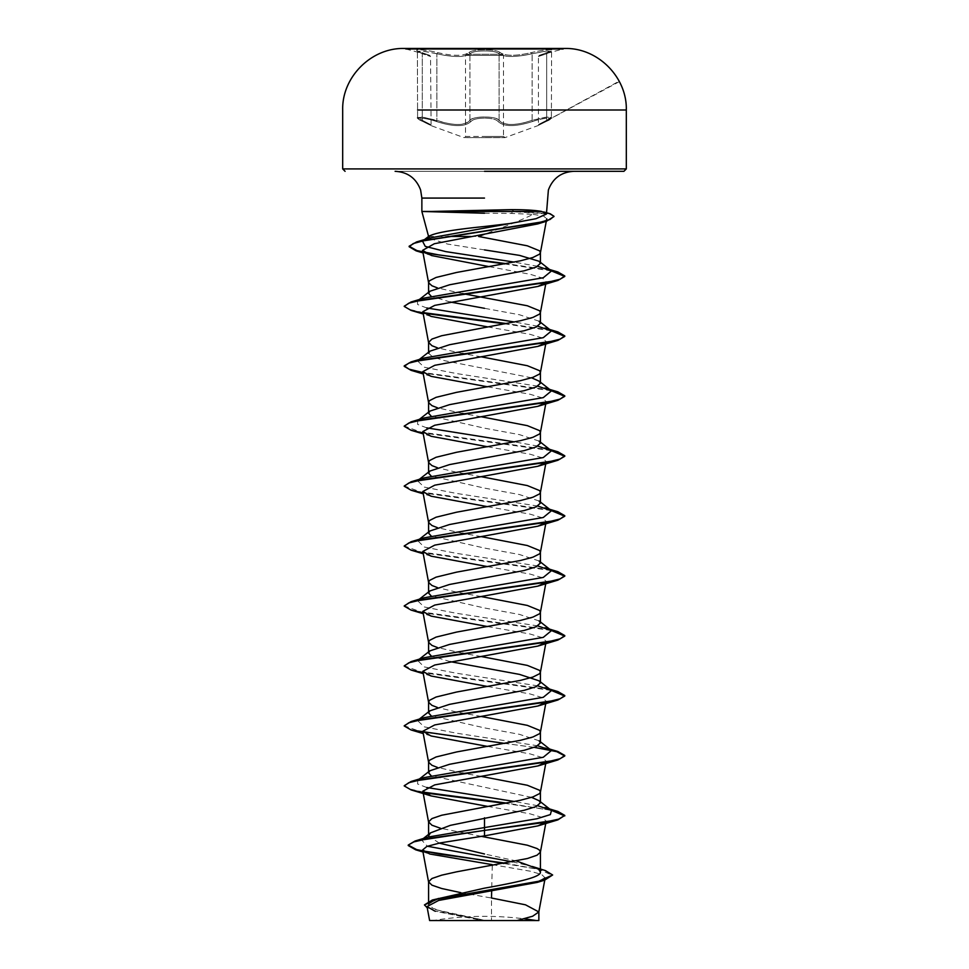 <?xml version="1.0" encoding="UTF-8"?>
<svg xmlns="http://www.w3.org/2000/svg" width="969" height="969" viewBox="0 0 969 969"><rect width="100%" height="100%" fill="white"/><g stroke="black" fill="none" stroke-linecap="round" stroke-linejoin="round"><path stroke-width="0.73" stroke-dasharray="4.84 3.63" d="M405.829 48.462L563.171 48.983L539.333 55.366M437.455 52.568C453.104 56.202 463.57 56.202 468.839 52.568C463.557 56.202 453.092 56.202 437.455 52.568C422.157 48.862 409.088 48.862 421.769 52.568C409.075 48.862 422.181 48.862 437.455 52.568L436.886 53.731C453.335 57.377 464.345 57.377 469.929 53.731C472.048 51.926 476.905 50.994 484.512 50.909C492.119 50.982 496.976 51.926 499.096 53.731C504.655 57.353 515.665 57.353 532.114 53.731L546.952 51.03L551.373 51.369L546.673 53.731C535.821 57.377 535.821 57.377 546.673 53.731C535.821 57.377 535.821 57.377 546.673 53.731L551.385 51.369L545.268 51.2L524.604 55.269C511.414 57.268 502.911 56.747 499.096 53.731C496.661 50.025 472.363 50.025 469.929 53.731C466.15 56.759 457.647 57.28 444.42 55.281L423.719 51.2L417.603 51.369L422.036 51.03L436.886 53.731L437.455 52.568M405.829 48.983L429.751 55.403L421.842 52.58A1.199 0.799 -71.9 0 0 421.769 52.568C432.113 56.19 432.113 56.19 421.769 52.568C432.113 56.19 432.113 56.19 421.769 52.568A1.199 0.799 108.1 0 1 422.29 53.731L417.603 51.369L422.29 53.731C433.131 57.353 433.131 57.353 422.29 53.731C433.131 57.353 433.131 57.353 422.29 53.731A1.199 0.799 -71.9 0 0 421.842 52.58L429.751 55.403L430.515 56.517L431.12 125.631L422.629 121.404A1.199 0.787 -65.7 0 0 422.726 121.428C411.91 117.055 423.271 117.067 436.232 121.44C453.516 127 465.108 127 471.019 121.44C472.945 119.32 477.438 118.206 484.5 118.097C477.438 118.206 472.945 119.32 471.019 121.44C465.059 127 453.468 127 436.232 121.44C423.235 117.055 411.922 117.055 422.726 121.428C434.015 126.975 434.015 126.975 422.726 121.428C434.015 126.975 434.015 126.975 422.726 121.428A1.199 0.787 114.3 0 1 422.629 121.404C418.027 119.017 416.355 117.721 417.603 117.515L422.29 120.301A1.199 0.787 -65.7 0 0 422.629 121.404A1.199 0.787 114.3 0 1 422.29 120.301L417.603 117.515L423.756 117.31L444.42 122.663C457.683 125.716 466.186 124.928 469.929 120.313C464.357 125.861 453.335 125.861 436.886 120.313L422.048 117.104L417.603 117.515C416.864 118.133 418.535 119.429 422.629 121.404L431.302 125.716L463.885 137.574L484.5 137.646L464.296 137.646L465.508 136.435L484.5 136.435L465.508 136.435L465.508 55.427L503.492 55.427L465.508 55.427L466.707 54.228L502.293 54.228L466.707 54.228M484.5 49.746C476.324 49.831 471.104 50.763 468.839 52.568C471.104 50.763 476.324 49.831 484.5 49.746C492.676 49.819 497.909 50.763 500.186 52.568A1.199 1.139 -44.2 0 0 499.096 53.731A1.199 1.139 -44.2 0 1 500.186 52.568C497.909 50.763 492.676 49.819 484.5 49.746M499.096 120.301C502.802 124.904 511.317 125.691 524.604 122.639L532.114 120.301C515.726 125.837 504.728 125.837 499.096 120.301C497.012 118.182 492.155 117.067 484.512 116.958C476.881 117.067 472.012 118.182 469.929 120.313A1.199 1.114 35 0 0 471.019 121.44A1.199 1.114 35 0 1 469.929 120.313C472.254 115.929 496.734 115.917 499.096 120.301A1.199 1.114 144.9 0 1 498.005 121.428C496.08 119.308 491.574 118.206 484.5 118.097C491.574 118.206 496.08 119.308 498.005 121.428C503.977 126.975 515.556 126.975 532.756 121.428C515.508 126.975 503.928 126.975 498.005 121.428A1.199 1.114 144.9 0 0 499.096 120.301L499.096 53.731L499.096 120.301M546.673 120.313L551.373 117.515L546.94 117.104L532.114 120.301L532.756 121.428C545.765 117.055 557.066 117.067 546.25 121.44C557.078 117.055 545.741 117.055 532.756 121.428L532.114 120.301L545.232 117.31L551.385 117.515L546.673 120.313C535.857 125.861 535.857 125.861 546.673 120.313C535.857 125.861 535.857 125.861 546.673 120.313L546.673 53.731A1.199 0.799 -108.1 0 1 547.206 52.568C559.9 48.862 546.831 48.862 531.545 52.568L532.114 53.731L531.545 52.568C515.896 56.19 505.443 56.19 500.186 52.568C505.491 56.19 515.944 56.19 531.545 52.568C546.855 48.862 559.888 48.862 547.206 52.568C536.838 56.202 536.838 56.202 547.206 52.568C536.838 56.202 536.838 56.202 547.206 52.568A1.199 0.799 71.9 0 0 547.134 52.592L551.591 50.776L551.385 117.515C552.33 118.024 550.646 119.32 546.346 121.404A1.199 0.787 65.7 0 0 546.673 120.313L546.673 53.731A1.199 0.799 71.9 0 1 547.134 52.592L539.176 55.415L538.449 56.529L538.449 124.601L537.831 125.643L546.346 121.404A1.199 0.787 -114.3 0 0 546.673 120.313M484.5 48.462L563.171 48.983M516.974 920.55L536.232 920.55M535.591 920.55L432.768 920.55A321.102 321.102 0 0 1 524.217 918.818M431.435 211.206L513.921 211.206L511.172 213.422L533.204 214.367C519.711 220.726 503.468 227.34 484.5 234.207L484.27 234.304M431.144 211.702L513.921 211.702L549.665 214.125L553.965 216.547M484.5 171.319L395.11 171.319L484.5 171.319M484.5 213.228L511.172 213.422M428.77 236.497L447.811 236.497M470.789 236.497L478.65 236.497M460.772 892.643L491.513 898.021L491.513 920.235L484.161 920.235L444.819 912.229L432.792 908.232L428.577 904.222L438.315 898.093M516.586 861.029L484.5 853.98M531.593 797.366L431.193 775.769M539.091 740.776L519.493 734.332L484.5 727.876L431.205 715.825M539.067 620.899L519.469 614.443L484.5 607.999L431.193 595.947M539.091 560.966L519.505 554.522L484.5 548.066L431.205 536.014M539.091 501.021L519.493 494.578L484.5 488.122L431.205 476.07M539.067 441.089L519.481 434.633L484.5 428.189L431.193 416.137M531.581 377.801L444.941 360.759L432.828 357.004L428.577 353.261M539.091 321.211L519.481 314.755L484.5 308.312M439.211 843.115L428.577 835.884M481.254 836.332L440.459 828.241M481.363 776.411L464.163 773.395M462.54 773.092L437.419 767.4M481.363 716.479L456.532 712.009L437.419 707.455M450.282 661.657L431.205 655.892M481.363 656.534L464.163 653.518M462.54 653.215L437.419 647.522M481.363 596.601L456.532 592.132L437.419 587.577M481.363 536.656L464.163 533.64M462.54 533.338L437.419 527.645M481.363 476.724L456.532 472.254L437.407 467.7M481.363 416.779L464.163 413.763M462.54 413.472L437.419 407.767M481.363 356.846L464.163 353.83M462.54 353.528L437.419 347.835M450.282 302.025L431.205 296.26M462.54 293.595L437.407 287.89M492.288 864.651L530.649 871.264L541.732 874.583L545.172 877.938M424.458 905.409L435.202 911.272L480.624 920.162L457.053 920.55L491.513 920.235M492.264 865.523L491.671 891.044M484.5 249.905L447.617 244.067L429.037 238.217M422.859 839.093L421.551 839.941L427.365 846.24M512.528 861.853L532.332 866.492L539.2 869.605L540.423 872.088M505.418 863.197L545.293 870.55M427.232 907.82L484.161 920.235M503.868 863.476L539.358 869.484L552.645 875.491M433.385 910.703L484.003 920.211M480.624 920.162L479.97 920.029M533.204 214.367L543.573 216.075L546.746 218.776L544.069 221.417M489.236 266.657L530.346 274.324L542.41 278.067L546.177 281.713L545.741 284.05M487.637 326.88L529.837 334.269L542.265 337.951L546.177 341.645L545.741 343.983M487.637 386.813L529.849 394.201L542.289 397.896L546.177 401.59L545.741 403.928M487.637 446.757L529.837 454.146L542.289 457.828L546.177 461.523L545.741 463.86M487.637 506.69L529.813 514.079L542.277 517.773L546.177 521.467L545.741 523.805M487.637 566.623L529.825 574.011L542.277 577.706L546.177 581.4L545.741 583.738M487.637 626.568L529.849 633.956L542.301 637.65L546.177 641.345L545.741 643.682M487.637 686.5L529.837 693.889L542.277 697.583L546.177 701.277L545.741 703.615M487.637 746.445L529.825 753.834L542.289 757.528L546.177 761.222L545.741 763.56M487.637 806.378L529.813 813.766L542.289 817.473L546.177 821.155L545.741 823.493M537.795 805.736L514.503 801.508M426.711 787.494L417.603 783.969L417.663 780.336M537.771 745.791L456.326 733.158L424.156 726.835L417.506 720.512L418.911 719.64M537.795 685.858L456.351 673.213L424.156 666.902L417.663 660.458M537.795 625.926L456.351 613.28L424.156 606.957L417.506 600.635L418.911 599.763M537.771 565.981L456.326 553.335L424.156 547.013L417.663 540.581M537.795 506.048L456.338 493.403L424.156 487.08L417.506 480.757L418.911 479.885M537.795 446.103L514.503 441.888M426.711 427.862L417.603 424.337L417.663 420.703M537.795 386.171L456.338 373.525L424.156 367.203L417.506 360.88L418.911 360.008M537.795 326.226L514.503 322.011M426.711 307.985L417.603 304.472L417.506 300.947L418.911 300.063M537.734 266.33L514.285 262.115M422.52 241.136L424.361 240.033M557.878 811.428L506.46 803.071M423.32 792.157L409.512 788.923L404.255 785.689M550.465 749.691L420.764 731.728L404.255 725.745M550.465 689.746L420.764 671.796L404.255 665.812M550.465 629.814L420.764 611.851L404.255 605.867M550.465 569.869L420.764 551.918L404.255 545.935M550.465 509.936L420.764 491.973L404.255 485.99M550.465 449.991L420.764 432.041L404.255 426.057M550.465 390.059L422.993 372.52M550.465 330.114L506.46 323.561M423.32 312.648L409.524 309.414L404.255 306.18M550.525 270.218L506.302 263.653M550.235 213.786L513.921 211.206L511.402 209.631M551.349 810.314L504.837 803.362M423.962 792.775L423.09 792.606M534.282 747.365L504.837 743.429M551.349 690.437L423.09 672.74M551.349 630.492L423.09 612.796M551.349 570.559L423.09 552.863M551.349 510.615L423.09 492.918M551.349 450.682L423.09 432.986M551.349 390.737L423.09 373.041M551.349 330.804L504.837 323.864M423.974 313.266L423.09 313.108M551.397 270.896L504.679 263.943M425.234 253.042L422.968 252.57M502.293 54.228L503.492 55.427L503.492 136.435L484.5 136.435L503.492 136.435L505.115 137.574L484.5 137.574L505.115 137.574L537.65 125.728L546.346 121.404A1.199 0.787 -114.3 0 1 546.25 121.44C534.924 127 534.924 127 546.25 121.44C534.924 127 534.924 127 546.25 121.44A1.199 0.787 65.7 0 0 546.346 121.404C553.965 117.358 549.908 119.248 551.385 117.515L551.591 50.776L539.2 55.415L538.449 56.529M436.886 120.313L436.232 121.44L436.886 120.313L436.886 53.731L436.886 120.313M422.29 120.301C433.095 125.837 433.095 125.837 422.29 120.301C433.095 125.837 433.095 125.837 422.29 120.301L422.29 53.731L422.29 120.301M468.839 52.568A1.199 1.139 -136 0 1 469.929 53.731A1.199 1.139 -136 0 0 468.839 52.568M417.603 110.006L551.385 110.006M469.929 120.313L469.929 53.731L469.929 120.313M532.114 120.301L532.114 53.731L532.114 120.301M428.577 237.175L428.577 236.497M422.981 851.969L429.788 854.016M544.857 747.608L549.665 749.061M417.506 780.457L419.335 779.028M417.506 720.512L419.335 719.083M417.506 660.579L419.335 659.15M417.506 600.635L419.335 599.205M417.506 300.947L419.335 299.518M431.532 255.55L423.041 252.933M431.048 316.403L423.259 314.017M431.06 376.335L423.259 373.961M431.048 436.268L423.259 433.894M431.048 496.213L423.259 493.839M431.06 556.158L423.259 553.771M431.06 616.09L423.259 613.704M431.048 676.023L423.259 673.649M431.06 735.968L423.259 733.581M423.356 838.5L421.551 839.941M539.2 869.605L538.51 869.06M484.5 137.646L504.704 137.646L484.5 137.646M619.373 81.602L537.831 125.643L619.143 81.178M417.603 117.515L417.385 50.776L417.603 117.515"/><path stroke-width="1.45" d="M563.171 48.983L405.829 48.983M551.385 110.006L626.313 110.006C627.161 77.254 597.897 47.808 565.121 48.462A14181.848 14181.848 0 0 0 563.171 48.45L405.829 48.462A14181.848 14181.848 0 0 0 403.879 48.462L405.829 48.462M432.768 920.55L516.974 920.55L429.618 920.55L427.002 906.584L435.202 911.26M524.217 918.818A321.102 321.102 0 0 1 536.232 920.55L535.591 920.55M431.435 211.46L511.402 209.631C525.137 209.643 535.227 210.249 541.671 211.46L421.866 211.46L484.5 213.228M484.5 171.319L623.915 171.319L484.5 171.319M484.5 234.207L478.65 236.497L527.342 245.823L539.576 250.826L540.423 252.485L539.576 254.157L532.938 257.475L520.45 260.806L456.532 272.471L436.062 277.461L429.424 280.792L428.601 282.754L431.944 285.782L437.407 287.89M447.811 236.497L470.789 236.497M429.037 238.217L429.364 235.806L422.52 241.136L425.246 246.38L445.825 251.625L514.285 262.115M428.77 236.497C433.397 233.081 451.966 229.75 484.5 226.504L509.876 223.536L535.966 218.715L546.431 214.064L541.671 211.46M431.205 296.26L428.577 293.328L429.909 291.245L449.543 284.789L524.035 270.848L536.16 267.105L540.423 263.362L539.091 261.267L519.505 255.38L484.5 249.905M532.332 866.492L545.293 870.55L552.645 874.983L538.703 881.245L432.331 900.007L484.5 888.161C514.382 882.783 541.126 877.466 540.423 872.088L538.51 869.06L516.586 861.029M460.772 892.643L441.658 888.5L431.944 885.169L428.577 881.838L431.944 878.508L441.658 875.177L456.532 871.846L527.342 858.534L537.056 855.203L540.399 852.175L539.576 850.201L537.056 848.541L527.342 845.21L481.254 836.332M440.459 828.241L431.944 825.225L428.577 821.906L428.577 835.884L430.49 832.868L450.428 825.334L524.072 810.29L536.172 806.547L540.423 802.804L539.091 800.721L531.593 797.366M428.577 821.906L431.944 818.575L441.658 815.244L520.45 800.261L532.938 796.93L539.576 793.599L540.423 791.927L539.576 790.268L527.342 785.265L481.363 776.411M431.193 775.769L428.577 772.838L429.909 770.743L449.531 764.299L524.023 750.357L536.111 746.614L540.423 742.86L539.091 740.776L551.494 750.478L537.771 745.791M437.419 767.4L431.944 765.292L428.601 762.264L429.424 760.302L436.062 756.971L456.532 751.968L520.45 740.316L532.938 736.985L539.576 733.654L540.423 731.995L539.576 730.323L527.342 725.333L481.363 716.479M431.205 715.825L428.577 712.893L429.921 710.81L449.495 704.366L524.059 690.412L536.172 686.67L540.423 682.927L539.091 680.844L519.517 674.4L450.282 661.657M437.419 707.455L431.944 705.359L428.601 702.331L429.424 700.357L436.062 697.026L456.532 692.036L520.45 680.383L532.938 677.052L539.576 673.721L540.423 672.05L539.576 670.391L527.342 665.4L481.363 656.534M431.205 655.892L428.577 652.961L429.909 650.865L449.519 644.421L524.047 630.48L536.16 626.737L540.423 622.982L539.067 620.899L551.494 630.613L537.795 625.926M437.419 647.522L431.944 645.415L428.601 642.386L429.424 640.424L436.062 637.093L456.532 632.091L520.45 620.439L532.938 617.108L539.576 613.777L540.423 612.117L539.576 610.446L527.342 605.455L481.363 596.601M431.193 595.947L428.577 593.016L429.909 590.933L449.519 584.477L524.035 570.547L536.123 566.792L540.423 563.05L539.091 560.966L551.494 570.668L537.771 565.981M437.419 587.577L431.944 585.482L428.601 582.454L429.424 580.479L436.062 577.149L456.532 572.158L520.45 560.506L532.938 557.175L539.576 553.844L540.423 552.173L539.576 550.513L527.342 545.523L481.363 536.656M431.205 536.014L428.577 533.083L429.921 530.988L449.495 524.544L524.059 510.602L536.172 506.86L540.423 503.117L539.091 501.021L551.494 510.736L537.795 506.048M437.419 527.645L431.944 525.537L428.601 522.509L429.424 520.547L436.062 517.216L456.532 512.213L520.45 500.561L532.938 497.23L539.576 493.899L540.423 492.24L539.576 490.58L527.342 485.578L481.363 476.724M431.205 476.07L428.577 473.138L429.909 471.055L449.543 464.599L524.035 450.67L536.16 446.915L540.423 443.172L539.067 441.089L551.494 450.791L537.795 446.103M437.407 467.7L431.944 465.604L428.601 462.576L429.424 460.602L436.062 457.271L456.532 452.281L520.45 440.629L532.938 437.298L539.576 433.967L540.423 432.295L539.576 430.636L527.342 425.645L481.363 416.779M431.193 416.137L428.577 413.206L429.909 411.11L449.507 404.667L524.035 390.725L536.172 386.982L540.423 383.239L539.091 381.144L531.581 377.801M437.419 407.767L431.944 405.66L428.601 402.632L429.424 400.669L436.062 397.338L456.532 392.348L520.45 380.684L532.938 377.353L539.576 374.022L540.423 372.362L539.576 370.703L527.342 365.701L481.363 356.846M437.419 347.835L431.944 345.727L428.577 342.396L428.577 353.261L429.921 351.178L449.495 344.734L524.059 330.78L536.172 327.037L540.423 323.295L539.091 321.211L551.494 330.913L537.795 326.226M428.577 342.396L431.944 339.065L441.658 335.734L520.45 320.751L532.938 317.42L539.576 314.089L540.423 312.43L539.576 310.758L527.342 305.768L462.54 293.595M484.5 853.98L439.211 843.115M464.163 773.395L462.54 773.092M464.163 653.518L462.54 653.215M464.163 533.64L462.54 533.338M464.163 413.763L462.54 413.472M464.163 353.83L462.54 353.528M484.5 308.312L450.282 302.025M516.974 920.55L538.849 920.55L516.974 920.55L532.635 916.238L538.825 911.938L545.172 877.938L537.25 882.408L438.642 900.443L427.002 906.584M538.825 911.938L525.501 904.816L491.513 898.021L491.671 891.044M484.5 817.788L484.5 835.872L440.12 842.921L426.832 846.446L422.605 849.958L429.788 854.016L492.288 864.651L492.264 865.523M539.091 800.721L551.494 810.423L550.356 814.602L536.802 818.781L428.019 837.071L422.859 839.093M427.365 846.24L512.528 861.853M408.24 845.053L413.86 841.891L430.091 838.221L557.878 819.883L564.77 815.413L558.665 819.156L541.259 822.899L484.5 830.397L415.083 841.007L408.24 845.053L416.622 849.583L439.587 854.125L505.418 863.197M432.331 900.007L424.458 904.901L427.232 907.82M408.24 845.549L415.713 849.825L503.868 863.476M552.645 874.983L544.505 880.215L437.358 899.111L424.458 904.901M544.069 221.417L537.795 223.912L434.342 243.74L422.557 250.365L431.532 255.55L489.236 266.657M545.68 282.682L537.94 286.424L434.766 305.368L422.823 311.679L431.048 316.403L487.637 326.88M545.68 342.614L537.94 346.369L434.766 365.301L422.823 371.624L431.06 376.335L487.637 386.813M545.68 402.559L537.952 406.302L434.73 425.246L422.823 431.556L431.048 436.268L487.637 446.757M545.68 462.492L537.952 466.246L434.766 485.178L422.823 491.501L431.048 496.213L487.637 506.69M545.668 522.436L537.94 526.179L434.754 545.123L422.823 551.434L431.06 556.145L487.637 566.623M545.68 582.369L537.928 586.124L434.778 605.056L422.823 611.378L431.06 616.09L487.637 626.568M545.68 642.314L537.952 646.057L434.754 665L422.823 671.311L431.048 676.023L487.637 686.5M545.68 702.246L537.94 706.001L434.742 724.933L422.823 731.244L431.06 735.968L487.637 746.445M545.68 762.191L537.928 765.934L434.754 784.878L422.823 791.188L431.06 795.9L487.637 806.378M545.68 822.124L537.94 825.879L484.5 835.872M551.494 810.423L537.795 805.736M514.503 801.508L426.711 787.494M417.663 780.336L424.156 777.574L543.27 757.261L551.494 750.478M418.911 719.64L424.156 717.641L543.27 697.317L551.494 690.546L537.795 685.858M417.663 660.458L424.156 657.709L543.27 637.384L551.494 630.613M418.911 599.763L424.156 597.764L543.27 577.439L551.494 570.668M417.663 540.581L424.156 537.831L543.27 517.507L551.494 510.736M418.911 479.885L424.156 477.887L543.27 457.562L551.494 450.791M514.503 441.888L426.711 427.862M417.663 420.703L424.156 417.954L543.27 397.629L551.494 390.858L537.795 386.171M418.911 360.008L424.156 358.009L543.27 337.684L551.494 330.913M514.503 322.011L426.711 307.985M418.911 300.063L424.156 298.077L543.27 277.752L551.494 270.981L537.734 266.33M424.361 240.033L429.788 237.986L509.876 223.536M564.77 815.413L557.878 811.428L544.857 807.552M506.46 803.071L423.32 792.157M404.255 785.689L411.122 781.462L546.867 761.961L560.167 758.715L564.77 755.469L557.878 751.484L550.465 749.691M404.255 725.745L411.122 721.517L546.867 702.028L560.167 698.782L564.77 695.536L557.878 691.551L550.465 689.746M404.255 665.812L411.122 661.585L546.867 642.084L560.167 638.837L564.77 635.591L557.878 631.606L550.465 629.814M404.255 605.867L411.122 601.64L546.867 582.151L560.167 578.905L564.77 575.659L557.878 571.674L550.465 569.869M404.255 545.935L411.122 541.707L546.867 522.218L560.167 518.96L564.77 515.714L557.878 511.729L550.465 509.936M404.255 485.99L411.122 481.763L546.867 462.274L560.167 459.027L564.77 455.781L557.878 451.796L550.465 449.991M404.255 426.057L411.122 421.83L546.867 402.341L560.167 399.083L564.77 395.837L557.89 391.851L550.465 390.059M422.993 372.52L409.063 369.201L404.23 365.87L411.122 361.885L546.867 342.396L560.167 339.15L564.77 335.904L557.89 331.919L550.465 330.114M506.46 323.561L423.32 312.648M404.255 306.18L411.122 301.953L546.867 282.463L560.167 279.205L564.77 275.959L557.878 271.974L550.525 270.218M506.302 263.653L438.896 254.944L416.924 250.583L409.136 246.223L416.585 241.935L538.594 222.713L550.029 219.503L553.989 216.293L550.235 213.786L543.609 211.908M564.77 815.91L551.349 810.314M504.837 803.362L423.962 792.775M423.09 792.606L411.122 789.917L404.23 785.932L408.833 782.686L422.145 779.439L557.878 759.95L564.77 755.965L556.751 751.665L534.282 747.365M504.837 743.429L411.122 729.984L404.23 725.999L408.833 722.753L422.145 719.507L557.878 700.006L564.77 696.033L551.349 690.437M423.09 672.74L411.122 670.039L404.23 666.054L408.833 662.808L422.145 659.562L557.89 640.073L564.77 636.088L551.349 630.492M423.09 612.796L411.122 610.107L404.23 606.122L408.833 602.875L422.145 599.629L557.89 580.14L564.77 576.155L551.349 570.559M423.09 552.863L411.122 550.162L404.23 546.189L408.833 542.931L422.145 539.685L557.89 520.196L564.77 516.211L551.349 510.615M423.09 492.918L411.122 490.229L404.23 486.244L408.833 482.998L422.145 479.752L557.89 460.263L564.77 456.278L551.349 450.682M423.09 432.986L411.122 430.284L404.23 426.312L408.833 423.053L422.133 419.807L557.89 400.318L564.77 396.333L551.349 390.737M423.09 373.041L411.122 370.352L404.23 366.367L408.833 363.121L422.133 359.874L557.89 340.385L564.77 336.4L551.349 330.804M504.837 323.864L423.974 313.266M423.09 313.108L411.122 310.419L404.23 306.434L408.833 303.176L422.133 299.93L557.89 280.441L564.77 276.456L551.397 270.896M504.679 263.943L425.234 253.042M422.968 252.57L416.125 250.85L409.136 246.732L413.303 243.534L425.246 240.348L546.613 221.186L553.965 216.547M623.915 171.319L626.313 168.909L484.5 168.909L626.313 168.909L626.313 110.006L417.603 110.006M484.5 48.462L403.879 48.462C371.103 47.808 341.839 77.254 342.687 110.006L342.687 168.909L484.5 168.909L342.687 168.909L345.085 171.319M484.5 198.076L421.866 198.076L484.5 198.076M428.577 236.497L421.866 211.46L421.866 198.076L420.619 190.009C416.173 178.248 407.67 172.01 395.11 171.319M546.431 214.064L548.381 190.009C552.827 178.248 561.33 172.01 573.89 171.319M540.423 263.362L540.423 252.485M540.423 872.088L540.423 851.872M540.423 802.804L540.423 791.927M540.423 742.86L540.423 731.995M540.423 682.927L540.423 672.05M540.423 622.982L540.423 612.117M540.423 563.05L540.423 552.173M540.423 503.117L540.423 492.24M540.423 443.172L540.423 432.295M540.423 383.239L540.423 372.362M540.423 323.295L540.423 312.43M428.577 904.222L428.577 881.838M428.577 772.838L428.577 761.961M428.577 712.893L428.577 702.028M428.577 652.961L428.577 642.084M428.577 593.016L428.577 582.151M428.577 533.083L428.577 522.206M428.577 473.138L428.577 462.274M428.577 413.206L428.577 402.329M428.577 293.328L428.577 282.451M538.861 920.55L538.861 911.623M428.019 837.071L415.083 841.007M415.713 849.825L422.981 851.969M544.505 880.215L537.25 882.408M546.746 218.776L540.399 252.788M422.557 250.365L428.601 282.754M545.741 284.05L540.399 312.733M422.823 311.679L428.601 342.699M545.741 343.983L540.399 372.665M422.823 371.624L428.601 402.632M545.741 403.928L540.399 432.61M422.823 431.556L428.601 462.576M545.741 463.86L540.399 492.543M422.823 491.501L428.601 522.509M545.741 523.805L540.399 552.475M422.823 551.434L428.601 582.454M545.741 583.738L540.399 612.42M422.823 611.378L428.601 642.386M545.741 643.682L540.399 672.353M422.823 671.311L428.601 702.331M545.741 703.615L540.399 732.298M422.823 731.256L428.601 762.264M545.741 763.56L540.399 792.23M422.823 791.188L428.601 822.209M545.741 823.493L540.399 852.175M422.605 849.958L428.601 882.141M424.156 777.574L411.122 781.462M549.665 749.061L557.878 751.484M424.156 717.641L411.122 721.517M544.857 687.675L557.878 691.551M424.156 657.709L411.122 661.585M544.857 627.73L557.878 631.606M424.156 597.764L411.122 601.64M544.857 567.798L557.878 571.674M424.156 537.831L411.122 541.707M544.857 507.853L557.878 511.729M424.156 477.887L411.122 481.763M544.857 447.92L557.878 451.796M424.156 417.954L411.122 421.83M544.857 387.988L557.89 391.851M424.156 358.009L411.122 361.885M544.857 328.043L557.89 331.919M424.156 298.077L411.122 301.953M429.788 237.986L416.585 241.935M557.878 271.974L545.365 268.256M419.335 779.028L429.909 770.743M419.335 719.083L429.909 710.81M551.494 690.546L539.091 680.832M419.335 659.15L429.909 650.865M419.335 599.205L429.909 590.933M417.506 540.702L429.909 530.988M417.506 480.757L429.909 471.055M417.506 420.825L429.909 411.11M551.494 390.858L539.091 381.144M417.506 360.88L429.909 351.178M419.335 299.518L429.909 291.233M551.494 270.981L539.091 261.279M537.795 223.912L546.613 221.186M423.041 252.933L416.125 250.85M537.94 286.436L557.89 280.441M423.259 314.017L411.122 310.419M537.94 346.369L557.89 340.385M423.259 373.961L411.122 370.352M537.952 406.302L557.89 400.318M423.259 433.894L411.122 430.284M537.952 466.246L557.89 460.263M423.259 493.839L411.122 490.229M537.94 526.179L557.89 520.196M423.259 553.771L411.122 550.162M537.928 586.124L557.89 580.14M423.259 613.704L411.122 610.107M537.952 646.057L557.89 640.073M423.259 673.649L411.122 670.039M537.94 706.001L557.878 700.006M423.259 733.581L411.122 729.984M537.928 765.946L557.878 759.95M431.06 795.9L411.122 789.917M537.94 825.879L557.878 819.883M430.49 832.856L423.356 838.5"/></g></svg>
